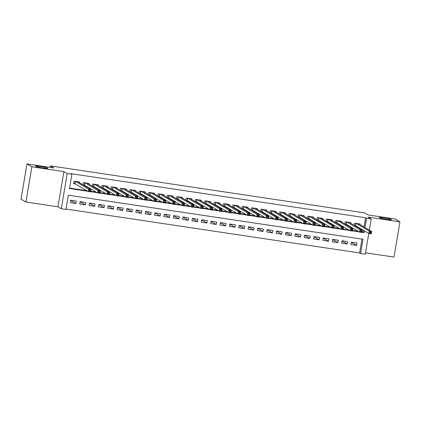 <?xml version="1.0" encoding="UTF-8"?>
<svg xmlns="http://www.w3.org/2000/svg" width="421" height="421" viewBox="0 0 421 421"><rect width="100%" height="100%" fill="white"/><g stroke="black" fill="none" stroke-linecap="round" stroke-linejoin="round"><path stroke-width="0.63" d="M47.589 168.079A6.199 0.532 -170.4 0 1 47.72 168.221A6.199 0.532 -170.4 0 1 42.184 167.816A6.199 0.532 -170.4 0 1 35.617 166.29A6.199 0.532 -170.4 0 1 35.49 166.148A6.199 0.532 -170.4 0 1 41.021 166.553A6.199 0.532 -170.4 0 1 47.589 168.079M391.341 219.494A6.199 0.532 -170.4 0 1 391.467 219.63A6.199 0.532 -170.4 0 1 385.936 219.23A6.199 0.532 -170.4 0 1 379.368 217.699A6.199 0.532 -170.4 0 1 379.237 217.562A6.199 0.532 -170.4 0 1 384.768 217.962A6.199 0.532 -170.4 0 1 391.341 219.494M368.785 233.439L365.27 254.231L360.592 253.531L363.007 239.254L68.365 195.186L65.95 209.463L61.277 208.763L67.228 173.547L71.907 174.247L69.491 188.524L87.836 191.266M57.961 206.811L63.918 171.594L31.88 166.8L27.007 163.932L21.05 199.149L25.923 202.022L57.961 206.811L61.277 208.763M365.512 252.81L393.993 257.068L399.95 221.851L367.912 217.057L371.227 219.015L369.349 230.124M66.023 209.048L359.618 252.958L360.592 253.531M31.88 166.8L25.923 202.022M27.007 163.932L53.899 167.953L50.388 165.885L364.675 212.889L368.186 214.957L395.077 218.978L399.95 221.851M79.474 182.698L79.585 182.04L73.975 181.204L73.575 183.582L75.212 183.824M88.831 184.093L88.942 183.44L83.326 182.603L82.963 184.751M98.182 185.493L98.293 184.84L92.683 183.998L92.32 186.15M107.539 186.892L107.65 186.24L102.035 185.398L101.671 187.55M116.891 188.292L117.001 187.64L111.391 186.798L111.028 188.95M126.247 189.692L126.358 189.034L120.743 188.198L120.38 190.35M135.599 191.092L135.709 190.434L130.1 189.597L129.731 191.744M144.95 192.486L145.061 191.834L139.451 190.997L139.088 193.144M154.307 193.886L154.418 193.234L148.802 192.392L148.439 194.544M163.658 195.286L163.769 194.634L158.159 193.792L157.796 195.944M173.015 196.686L173.126 196.033L167.511 195.191L167.148 197.344M182.367 198.086L182.477 197.428L176.867 196.591L176.504 198.744M191.723 199.486L191.834 198.828L186.219 197.991L185.856 200.138M201.075 200.88L201.185 200.228L195.576 199.391L195.207 201.538M210.426 202.28L210.542 201.627L204.927 200.785L204.564 202.938M219.783 203.68L219.894 203.027L214.278 202.185L213.915 204.338M229.135 205.08L229.245 204.427L223.635 203.585L223.272 205.737M238.491 206.479L238.602 205.822L232.987 204.985L232.624 207.137M247.843 207.879L247.953 207.221L242.343 206.385L241.98 208.532M257.199 209.274L257.31 208.621L251.695 207.785L251.332 209.932M266.551 210.674L266.661 210.021L261.052 209.179L260.688 211.331M275.908 212.073L276.018 211.421L270.403 210.579L270.04 212.731M285.259 213.473L285.37 212.821L279.76 211.979L279.391 214.131M294.611 214.873L294.721 214.215L289.111 213.379L288.748 215.531M303.967 216.273L304.078 215.615L298.463 214.778L298.1 216.926M313.319 217.668L313.429 217.015L307.819 216.178L307.456 218.325M322.675 219.067L322.786 218.415L317.171 217.573L316.808 219.725M332.027 220.467L332.137 219.815L326.528 218.973L326.164 221.125M341.384 221.867L341.494 221.214L335.879 220.372L335.516 222.525M350.735 223.267L350.846 222.609L345.236 221.772L344.867 223.925M351.346 242.343L356.576 245.427L350.967 244.59L351.367 242.207L356.982 243.049L356.576 245.427M341.989 240.944L347.225 244.027L341.61 243.191L342.015 240.812L347.625 241.649L347.225 244.027M332.637 239.544L337.868 242.628L332.258 241.791L332.658 239.412L338.273 240.249L337.868 242.628M323.281 238.149L328.517 241.233L322.902 240.391L323.307 238.012L328.917 238.849L328.517 241.233M313.929 236.749L319.16 239.833L313.55 238.991L313.95 236.613L319.565 237.455L319.16 239.833M304.578 235.35L309.809 238.433L304.194 237.591L304.599 235.213L310.209 236.055L309.809 238.433M295.221 233.95L300.452 237.034L294.842 236.197L295.247 233.813L300.857 234.655L300.452 237.034M285.87 232.55L291.1 235.634L285.491 234.797L285.891 232.418L291.506 233.255L291.1 235.634M276.513 231.15L281.749 234.234L276.134 233.397L276.539 231.018L282.149 231.855L281.749 234.234M267.161 229.755L272.392 232.839L266.782 231.997L267.182 229.619L272.797 230.455L272.392 232.839M257.805 228.356L263.041 231.439L257.426 230.597L257.831 228.219L263.441 229.061L263.041 231.439M248.453 226.956L253.684 230.04L248.074 229.198L248.474 226.819L254.089 227.661L253.684 230.04M239.102 225.556L244.333 228.64L238.718 227.803L239.123 225.419L244.733 226.261L244.333 228.64M229.745 224.156L234.976 227.24L229.366 226.403L229.766 224.019L235.381 224.861L234.976 227.24M220.394 222.756L225.624 225.84L220.015 225.003L220.415 222.625L226.03 223.462L225.624 225.84M211.037 221.362L216.273 224.446L210.658 223.604L211.063 221.225L216.673 222.062L216.273 224.446M201.685 219.962L206.916 223.046L201.306 222.204L201.706 219.825L207.321 220.662L206.916 223.046M192.329 218.562L197.565 221.646L191.95 220.804L192.355 218.425L197.965 219.267L197.565 221.646M182.977 217.162L188.208 220.246L182.598 219.409L182.998 217.025L188.613 217.868L188.208 220.246M173.626 215.762L178.857 218.846L173.242 218.01L173.647 215.626L179.257 216.468L178.857 218.846M164.269 214.363L169.5 217.446L163.89 216.61L164.29 214.231L169.905 215.068L169.5 217.446M154.917 212.963L160.148 216.052L154.539 215.21L154.939 212.831L160.548 213.668L160.148 216.052M145.561 211.568L150.797 214.652L145.182 213.81L145.587 211.431L151.197 212.268L150.797 214.652M136.209 210.168L141.44 213.252L135.83 212.41L136.23 210.032L141.845 210.874L141.44 213.252M126.853 208.769L132.089 211.852L126.474 211.016L126.879 208.632L132.489 209.474L132.089 211.852M117.501 207.369L122.732 210.453L117.122 209.616L117.522 207.232L123.137 208.074L122.732 210.453M108.15 205.969L113.381 209.053L107.765 208.216L108.171 205.837L113.781 206.674L113.381 209.053M98.793 204.569L104.024 207.653L98.414 206.816L98.814 204.438L104.429 205.274L104.024 207.653M89.441 203.175L94.672 206.258L89.063 205.416L89.463 203.038L95.072 203.875L94.672 206.258M80.085 201.775L85.321 204.859L79.706 204.017L80.111 201.638L85.721 202.48L85.321 204.859M359.618 252.958L361.965 239.096M76.369 201.08L70.754 200.238L70.354 202.617L75.964 203.459L76.369 201.08M364.012 226.977L365.575 217.741L70.933 173.673L71.907 174.247M69.565 188.108L86.858 190.692M90.689 191.266L96.214 192.092M100.045 192.665L105.566 193.492M109.397 194.065L114.922 194.891M118.754 195.465L124.274 196.291M128.105 196.86L133.631 197.686M137.457 198.259L142.982 199.086M146.813 199.659L152.334 200.485M156.165 201.059L161.69 201.885M165.521 202.459L171.042 203.285M174.873 203.859L180.399 204.685M184.23 205.253L189.75 206.08M193.581 206.653L199.107 207.479M202.933 208.053L208.458 208.879M212.289 209.453L217.81 210.279M221.641 210.853L227.166 211.679M230.997 212.252L236.518 213.079M240.349 213.647L245.875 214.473M249.706 215.047L255.226 215.873M259.057 216.447L264.583 217.273M268.409 217.846L273.934 218.673M277.765 219.246L283.286 220.072M287.117 220.646L292.642 221.472M296.473 222.041L301.994 222.867M305.825 223.44L311.351 224.267M315.182 224.84L320.702 225.667M324.533 226.24L330.059 227.066M333.89 227.64L339.41 228.466M343.241 229.04L348.767 229.866M352.593 230.434L358.118 231.261M361.949 231.834L363.16 232.018L363.455 230.292M360.087 224.667L360.197 224.009L354.587 223.172L354.224 225.324M354.756 225.635L355.824 225.793M345.404 224.235L346.467 224.398M336.047 222.841L337.116 222.998M326.696 221.441L327.759 221.599M317.339 220.041L318.408 220.199M307.988 218.641L309.051 218.799M298.636 217.241L299.699 217.399M289.28 215.841L290.348 216.005M279.928 214.447L280.991 214.605M270.571 213.047L271.64 213.205M261.22 211.647L262.283 211.805M251.863 210.247L252.932 210.405M242.512 208.848L243.575 209.005M233.16 207.448L234.223 207.611M223.804 206.053L224.867 206.211M214.452 204.653L215.515 204.811M205.095 203.254L206.164 203.411M195.744 201.854L196.807 202.012M186.387 200.454L187.456 200.612M177.036 199.054L178.099 199.217M167.684 197.66L168.747 197.817M158.328 196.26L159.391 196.418M148.976 194.86L150.039 195.018M139.619 193.46L140.688 193.618M130.268 192.06L131.331 192.218M120.911 190.66L121.979 190.824M111.56 189.261L112.623 189.424M102.203 187.866L103.271 188.024M92.852 186.466L93.915 186.624M83.5 185.066L84.563 185.224M50.388 165.885L50.136 167.39M63.918 171.594L67.228 173.547M365.575 217.741L366.549 218.315L371.227 219.015M361.876 232.255L364.133 232.592L364.428 230.866M364.986 227.55L366.549 218.315M90.62 191.681L97.188 192.665M99.972 193.081L106.539 194.065M109.328 194.481L115.896 195.465M118.68 195.881L125.248 196.865M128.037 197.281L134.604 198.259M137.388 198.68L143.956 199.659M146.74 200.075L153.312 201.059M156.096 201.475L162.664 202.459M165.448 202.875L172.021 203.859M174.804 204.274L181.372 205.259M184.156 205.674L190.724 206.658M193.513 207.074L200.08 208.053M202.864 208.469L209.432 209.453M212.216 209.869L218.788 210.853M221.572 211.268L228.14 212.252M230.924 212.668L237.497 213.652M240.28 214.068L246.848 215.052M249.632 215.468L256.2 216.447M258.989 216.868L265.556 217.846M268.34 218.262L274.908 219.246M277.692 219.662L284.264 220.646M287.048 221.062L293.616 222.046M296.4 222.462L302.973 223.446M305.757 223.861L312.324 224.84M315.108 225.261L321.676 226.24M324.465 226.656L331.032 227.64M333.816 228.056L340.384 229.04M343.173 229.456L349.74 230.44M352.524 230.855L359.092 231.839M363.16 232.018L364.133 232.592M70.733 200.375L75.964 203.459M370.101 232.071L369.938 233.024L370.875 233.16L371.033 232.208L370.101 232.071L369.264 231.103L371.606 231.45L371.201 233.829L368.864 233.481L369.264 231.103L356.224 223.414M358.56 223.767L371.606 231.45L371.033 232.208M369.938 233.024L368.864 233.481L355.666 225.703L354.235 225.261M370.875 233.16L371.201 233.829M360.744 230.671L360.587 231.624L361.518 231.76L361.681 230.813L360.744 230.671L359.913 229.703L362.249 230.05L361.85 232.434L359.508 232.082L359.913 229.703L346.872 222.014M349.209 222.367L362.249 230.05L361.681 230.813M360.587 231.624L359.508 232.082L346.309 224.304L344.878 223.867M361.518 231.76L361.85 232.434M351.393 229.271L351.23 230.224L352.167 230.366L352.33 229.413L351.393 229.271L350.556 228.303L352.898 228.656L352.493 231.034L350.156 230.682L350.556 228.303L337.516 220.62M339.858 220.967L352.898 228.656L352.33 229.413M351.23 230.224L350.156 230.682L336.958 222.904L335.526 222.467M352.167 230.366L352.493 231.034M342.036 227.872L341.878 228.824L342.815 228.966L342.973 228.014L342.036 227.872L341.205 226.903L343.541 227.256L343.141 229.634L340.8 229.287L341.205 226.903L328.164 219.22M330.501 219.567L343.541 227.256L342.973 228.014M341.878 228.824L340.8 229.287L327.606 221.509L326.17 221.067M342.815 228.966L343.141 229.634M332.685 226.472L332.522 227.424L333.458 227.566L333.621 226.614L332.685 226.472L331.848 225.503L334.19 225.856L333.785 228.235L331.448 227.887L331.848 225.503L318.808 217.82M321.149 218.167L334.19 225.856L333.621 226.614M332.522 227.424L331.448 227.887L318.25 220.109L316.818 219.667M333.458 227.566L333.785 228.235M323.333 225.077L323.17 226.024L324.107 226.166L324.265 225.214L323.333 225.077L322.497 224.109L324.833 224.456L324.433 226.835L322.097 226.487L322.497 224.109L309.456 216.42M311.793 216.773L324.833 224.456L324.265 225.214M323.17 226.024L322.097 226.487L308.898 218.71L307.467 218.267M324.107 226.166L324.433 226.835M313.977 223.677L313.819 224.63L314.75 224.767L314.913 223.814L313.977 223.677L313.145 222.709L315.482 223.056L315.076 225.435L312.74 225.088L313.145 222.709L300.099 215.02M302.441 215.373L315.482 223.056L314.913 223.814M313.819 224.63L312.74 225.088L299.542 217.31L298.11 216.868M314.75 224.767L315.076 225.435M304.625 222.277L304.462 223.23L305.399 223.367L305.557 222.42L304.625 222.277L303.788 221.309L306.13 221.656L305.725 224.04L303.388 223.688L303.788 221.309L290.748 213.621M293.084 213.973L306.13 221.656L305.557 222.42M304.462 223.23L303.388 223.688L290.19 215.91L288.759 215.473M305.399 223.367L305.725 224.04M295.268 220.878L295.11 221.83L296.042 221.972L296.205 221.02L295.268 220.878L294.437 219.909L296.773 220.262L296.373 222.641L294.032 222.288L294.437 219.909L281.396 212.226M283.733 212.573L296.773 220.262L296.205 221.02M295.11 221.83L294.032 222.288L280.833 214.51L279.402 214.073M296.042 221.972L296.373 222.641M285.917 219.478L285.754 220.43L286.69 220.572L286.854 219.62L285.917 219.478L285.08 218.51L287.422 218.862L287.017 221.241L284.68 220.888L285.08 218.51L272.04 210.826M274.381 211.174L287.422 218.862L286.854 219.62M285.754 220.43L284.68 220.888L271.482 213.11L270.05 212.673M286.69 220.572L287.017 221.241M276.56 218.078L276.402 219.031L277.339 219.173L277.497 218.22L276.56 218.078L275.729 217.11L278.065 217.462L277.665 219.841L275.323 219.494L275.729 217.11L262.688 209.426M265.025 209.774L278.065 217.462L277.497 218.22M276.402 219.031L275.323 219.494L262.13 211.716L260.694 211.274M277.339 219.173L277.665 219.841M267.209 216.683L267.046 217.631L267.982 217.773L268.145 216.82L267.209 216.683L266.372 215.715L268.714 216.062L268.309 218.441L265.972 218.094L266.372 215.715L253.331 208.027M255.673 208.379L268.714 216.062L268.145 216.82M267.046 217.631L265.972 218.094L252.774 210.316L251.342 209.874M267.982 217.773L268.309 218.441M257.857 215.284L257.694 216.236L258.631 216.373L258.789 215.42L257.857 215.284L257.02 214.315L259.357 214.663L258.957 217.041L256.621 216.694L257.02 214.315L243.98 206.627M246.317 206.979L259.357 214.663L258.789 215.42M257.694 216.236L256.621 216.694L243.422 208.916L241.991 208.474M258.631 216.373L258.957 217.041M248.501 213.884L248.343 214.836L249.274 214.973L249.437 214.026L248.501 213.884L247.669 212.915L250.006 213.263L249.6 215.647L247.264 215.294L247.669 212.915L234.623 205.227M236.965 205.58L250.006 213.263L249.437 214.026M248.343 214.836L247.264 215.294L234.065 207.516L232.634 207.079M249.274 214.973L249.6 215.647M239.149 212.484L238.986 213.436L239.923 213.579L240.081 212.626L239.149 212.484L238.312 211.516L240.654 211.868L240.249 214.247L237.912 213.894L238.312 211.516L225.272 203.832M227.608 204.18L240.654 211.868L240.081 212.626M238.986 213.436L237.912 213.894L224.714 206.116L223.283 205.68M239.923 213.579L240.249 214.247M229.792 211.084L229.634 212.037L230.566 212.179L230.729 211.226L229.792 211.084L228.961 210.116L231.297 210.468L230.897 212.847L228.556 212.494L228.961 210.116L215.92 202.433M218.257 202.78L231.297 210.468L230.729 211.226M229.634 212.037L228.556 212.494L215.357 204.717L213.926 204.28M230.566 212.179L230.897 212.847M220.441 209.684L220.278 210.637L221.214 210.779L221.378 209.826L220.441 209.684L219.604 208.716L221.946 209.069L221.541 211.447L219.204 211.1L219.604 208.716L206.564 201.033M208.9 201.38L221.946 209.069L221.378 209.826M220.278 210.637L219.204 211.1L206.006 203.322L204.574 202.88M221.214 210.779L221.541 211.447M211.084 208.29L210.926 209.237L211.863 209.379L212.021 208.427L211.084 208.29L210.253 207.321L212.589 207.669L212.189 210.047L209.847 209.7L210.253 207.321L197.212 199.633M199.549 199.986L212.589 207.669L212.021 208.427M210.926 209.237L209.847 209.7L196.654 201.922L195.218 201.48M211.863 209.379L212.189 210.047M201.733 206.89L201.57 207.842L202.506 207.979L202.669 207.027L201.733 206.89L200.896 205.922L203.238 206.269L202.833 208.648L200.496 208.3L200.896 205.922L187.855 198.233M190.197 198.586L203.238 206.269L202.669 207.027M201.57 207.842L200.496 208.3L187.298 200.522L185.866 200.08M202.506 207.979L202.833 208.648M192.376 205.49L192.218 206.443L193.155 206.579L193.313 205.632L192.376 205.49L191.544 204.522L193.881 204.869L193.481 207.253L191.139 206.9L191.544 204.522L178.504 196.833M180.841 197.186L193.881 204.869L193.313 205.632M192.218 206.443L191.139 206.9L177.946 199.122L176.515 198.686M193.155 206.579L193.481 207.253M183.024 204.09L182.861 205.043L183.798 205.185L183.961 204.232L183.024 204.09L182.193 203.122L184.53 203.475L184.124 205.853L181.788 205.501L182.193 203.122L169.147 195.439M171.489 195.786L184.53 203.475L183.961 204.232M182.861 205.043L181.788 205.501L168.589 197.723L167.158 197.286M183.798 205.185L184.124 205.853M173.673 202.69L173.51 203.643L174.447 203.785L174.604 202.833L173.673 202.69L172.836 201.722L175.173 202.075L174.773 204.453L172.436 204.101L172.836 201.722L159.796 194.039M162.132 194.386L175.173 202.075L174.604 202.833M173.51 203.643L172.436 204.101L159.238 196.323L157.807 195.886M174.447 203.785L174.773 204.453M164.316 201.291L164.158 202.243L165.09 202.385L165.253 201.433L164.316 201.291L163.485 200.322L165.821 200.675L165.421 203.054L163.08 202.706L163.485 200.322L150.444 192.639M152.781 192.986L165.821 200.675L165.253 201.433M164.158 202.243L163.08 202.706L149.881 194.928L148.45 194.486M165.09 202.385L165.421 203.054M154.965 199.896L154.802 200.843L155.738 200.985L155.902 200.033L154.965 199.896L154.128 198.928L156.47 199.275L156.065 201.654L153.728 201.306L154.128 198.928L141.088 191.239M143.424 191.592L156.47 199.275L155.902 200.033M154.802 200.843L153.728 201.306L140.53 193.528L139.098 193.086M155.738 200.985L156.065 201.654M145.608 198.496L145.45 199.449L146.382 199.586L146.545 198.633L145.608 198.496L144.777 197.528L147.113 197.875L146.713 200.254L144.371 199.907L144.777 197.528L131.736 189.839M134.073 190.192L147.113 197.875L146.545 198.633M145.45 199.449L144.371 199.907L131.178 192.129L129.742 191.687M146.382 199.586L146.713 200.254M136.257 197.096L136.094 198.049L137.03 198.186L137.193 197.233L136.257 197.096L135.42 196.128L137.762 196.475L137.357 198.859L135.02 198.507L135.42 196.128L122.379 188.44M124.721 188.792L137.762 196.475L137.193 197.233M136.094 198.049L135.02 198.507L121.822 190.729L120.39 190.287M137.03 198.186L137.357 198.859M126.9 195.697L126.742 196.649L127.679 196.791L127.837 195.839L126.9 195.697L126.068 194.728L128.405 195.081L128.005 197.46L125.663 197.107L126.068 194.728L113.028 187.045M115.365 187.392L128.405 195.081L127.837 195.839M126.742 196.649L125.663 197.107L112.47 189.329L111.033 188.892M127.679 196.791L128.005 197.46M117.548 194.297L117.385 195.249L118.322 195.391L118.485 194.439L117.548 194.297L116.717 193.328L119.054 193.681L118.648 196.06L116.312 195.707L116.717 193.328L103.671 185.645M106.013 185.993L119.054 193.681L118.485 194.439M117.385 195.249L116.312 195.707L103.113 187.929L101.682 187.492M118.322 195.391L118.648 196.06M108.197 192.897L108.034 193.849L108.971 193.992L109.128 193.039L108.197 192.897L107.36 191.929L109.697 192.281L109.297 194.66L106.96 194.313L107.36 191.929L94.32 184.245M96.656 184.593L109.697 192.281L109.128 193.039M108.034 193.849L106.96 194.313L93.762 186.535L92.331 186.093M108.971 193.992L109.297 194.66M98.84 191.502L98.682 192.45L99.614 192.592L99.777 191.639L98.84 191.502L98.009 190.534L100.345 190.881L99.945 193.26L97.604 192.913L98.009 190.534L84.963 182.846M87.305 183.198L100.345 190.881L99.777 191.639M98.682 192.45L97.604 192.913L84.405 185.135L82.974 184.693M99.614 192.592L99.945 193.26M89.489 190.103L89.326 191.055L90.262 191.192L90.42 190.239L89.489 190.103L88.652 189.134L90.994 189.482L90.589 191.86L88.252 191.513L88.652 189.134L75.612 181.446M77.948 181.798L90.994 189.482L90.42 190.239M89.326 191.055L88.252 191.513L75.054 183.735L73.622 183.293M90.262 191.192L90.589 191.86M356.055 223.393L355.666 225.703M355.913 223.367L355.524 225.651M346.704 221.993L346.309 224.304M346.557 221.972L346.173 224.251M337.347 220.593L336.958 222.904M337.205 220.572L336.816 222.851M327.996 219.194L327.606 221.509M327.848 219.173L327.464 221.451M318.644 217.794L318.25 220.109M318.497 217.773L318.113 220.057M309.288 216.394L308.898 218.71M309.14 216.373L308.756 218.657M299.936 214.999L299.542 217.31M299.789 214.973L299.405 217.257M290.579 213.6L290.19 215.91M290.437 213.579L290.048 215.857M281.228 212.2L280.833 214.51M281.081 212.179L280.696 214.457M271.871 210.8L271.482 213.11M271.729 210.779L271.34 213.058M262.52 209.4L262.13 211.716M262.372 209.379L261.988 211.663M253.163 208L252.774 210.316M253.021 207.979L252.632 210.263M243.812 206.606L243.422 208.916M243.664 206.579L243.28 208.863M234.46 205.206L234.065 207.516M234.313 205.185L233.929 207.464M225.103 203.806L224.714 206.116M224.961 203.785L224.572 206.064M215.752 202.406L215.357 204.717M215.605 202.385L215.22 204.664M206.395 201.006L206.006 203.322M206.253 200.985L205.864 203.269M197.044 199.607L196.654 201.922M196.896 199.586L196.512 201.87M187.687 198.207L187.298 200.522M187.545 198.186L187.156 200.47M178.336 196.812L177.946 199.122M178.188 196.791L177.804 199.07M168.984 195.412L168.589 197.723M168.837 195.391L168.453 197.67M159.627 194.013L159.238 196.323M159.48 193.992L159.096 196.27M150.276 192.613L149.881 194.928M150.129 192.592L149.744 194.876M140.919 191.213L140.53 193.528M140.777 191.192L140.388 193.476M131.568 189.813L131.178 192.129M131.42 189.792L131.036 192.076M122.211 188.419L121.822 190.729M122.069 188.398L121.68 190.676M112.86 187.019L112.47 189.329M112.712 186.998L112.328 189.276M103.508 185.619L103.113 187.929M103.361 185.598L102.977 187.877M94.151 184.219L93.762 186.535M94.004 184.198L93.62 186.482M84.8 182.819L84.405 185.135M84.653 182.798L84.268 185.082M75.443 181.419L75.054 183.735M75.301 181.398L74.912 183.682"/></g></svg>
